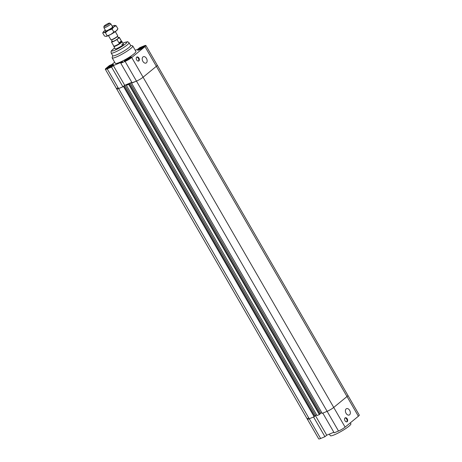 <?xml version="1.0" encoding="UTF-8"?>
<svg xmlns="http://www.w3.org/2000/svg" width="462" height="462" viewBox="0 0 462 462"><rect width="100%" height="100%" fill="white"/><g stroke="black" fill="none" stroke-linecap="round" stroke-linejoin="round"><path stroke-width="0.69" d="M114.663 62.214L111.873 64.507L109.448 65.517L106.248 68.145A5.434 0.791 150 0 0 105.336 69.283L116.707 88.987A5.434 0.791 -30 0 0 118.601 88.583L122.915 86.775L111.544 67.077L113.34 65.598L122.58 61.741L120.784 63.213L132.161 82.917L136.481 81.116A5.434 0.791 -30 0 0 143.081 77.223L156.352 66.32A5.434 0.791 -30 0 0 157.265 65.188A5.434 0.791 150 0 1 156.352 66.32L143.081 77.223A5.434 0.791 150 0 1 136.481 81.116L132.068 82.762M113.34 65.598L124.717 85.303L131.826 82.334L130.111 83.05L128.702 84.361L126.38 85.331L128.563 83.697L124.907 85.222L123.498 86.533L118.601 88.583A5.434 0.791 150 0 1 116.707 88.987A5.434 0.791 150 0 1 117.625 87.849M124.717 85.303L122.915 86.775M131.578 83.16L322.228 413.374L327.125 411.33A5.434 0.791 -30 0 0 333.731 407.432L131.71 57.519L144.976 46.616A5.434 0.791 150 0 0 145.888 45.484A5.434 0.791 150 0 0 144 45.888L139.68 47.69L137.884 49.168L135.239 50.271M111.544 67.077L107.224 68.878A5.434 0.791 150 0 1 105.336 69.283M131.71 57.519A5.434 0.791 150 0 1 125.104 61.411L120.784 63.213M130.561 45.334L132.536 45.842A11.897 1.738 150 0 1 132.773 45.998L135.915 51.432A11.897 1.738 150 0 1 126.478 58.888A11.897 1.738 150 0 1 115.309 63.329L112.168 57.894A11.897 1.738 150 0 1 112.156 57.606L112.705 55.648M107.785 68.393A4.164 0.606 150 0 1 106.335 68.705A4.164 0.606 150 0 1 109.638 66.095A4.164 0.606 150 0 1 113.548 64.541A4.164 0.606 150 0 1 111.7 66.245A4.164 0.606 150 0 1 107.785 68.393M125.774 60.88A4.164 0.606 150 0 1 124.324 61.192A4.164 0.606 150 0 1 127.627 58.582A4.164 0.606 150 0 1 131.537 57.028A4.164 0.606 150 0 1 129.689 58.732A4.164 0.606 150 0 1 125.774 60.88M139.126 49.913A4.164 0.606 150 0 1 137.676 50.225A4.164 0.606 150 0 1 140.974 47.615A4.164 0.606 150 0 1 144.883 46.061A4.164 0.606 150 0 1 143.041 47.765A4.164 0.606 150 0 1 139.126 49.913M136.683 59.944A2.183 1.426 -112.7 0 1 136.971 56.999A2.183 1.426 -112.7 0 1 139.126 58.466A2.183 1.426 -112.7 0 1 138.652 61.024A2.183 1.426 -112.7 0 1 136.683 59.944M138.357 61.099A2.183 1.426 67.3 0 0 138.571 58.697A2.183 1.426 67.3 0 0 136.712 57.161M142.885 61.354A3.448 2.258 -112.7 0 1 143.341 56.705A3.448 2.258 -112.7 0 1 146.754 59.015A3.448 2.258 -112.7 0 1 146.004 63.069A3.448 2.258 -112.7 0 1 142.885 61.354M108.668 67.666A2.46 0.358 150 0 1 107.813 67.85A2.46 0.358 150 0 1 109.76 66.309A2.46 0.358 150 0 1 112.07 65.39A2.46 0.358 150 0 1 110.984 66.401A2.46 0.358 150 0 1 108.668 67.666M140.009 49.191A2.46 0.358 150 0 1 139.149 49.37A2.46 0.358 150 0 1 141.101 47.834A2.46 0.358 150 0 1 143.411 46.916A2.46 0.358 150 0 1 142.319 47.921A2.46 0.358 150 0 1 140.009 49.191M126.657 60.158A2.46 0.358 150 0 1 125.803 60.343A2.46 0.358 150 0 1 127.749 58.801A2.46 0.358 150 0 1 130.059 57.883A2.46 0.358 150 0 1 128.973 58.888A2.46 0.358 150 0 1 126.657 60.158M139.224 49.832A3.967 0.578 -30 0 0 142.954 47.782A3.967 0.578 -30 0 0 144.716 46.16A3.967 0.578 -30 0 0 140.991 47.644A3.967 0.578 -30 0 0 137.843 50.127A3.967 0.578 -30 0 0 139.224 49.832M125.878 60.799A3.967 0.578 -30 0 0 129.608 58.755A3.967 0.578 -30 0 0 131.364 57.126A3.967 0.578 -30 0 0 127.639 58.61A3.967 0.578 -30 0 0 124.497 61.094A3.967 0.578 -30 0 0 125.878 60.799M107.889 68.307A3.967 0.578 -30 0 0 111.619 66.262A3.967 0.578 -30 0 0 113.375 64.64A3.967 0.578 -30 0 0 109.65 66.118A3.967 0.578 -30 0 0 106.508 68.607A3.967 0.578 -30 0 0 107.889 68.307M121.801 44.485A4.759 0.693 150 0 1 123.458 44.133A4.759 0.693 150 0 1 121.344 46.079A4.759 0.693 150 0 1 116.869 48.533A4.759 0.693 150 0 1 115.211 48.891L113.814 46.466A4.759 0.693 150 0 1 113.802 46.408L113.802 46.05M132.773 45.998A11.897 1.738 150 0 1 123.342 53.453A11.897 1.738 150 0 1 112.168 57.894M111.192 53.026A10.308 1.507 150 0 0 120.871 49.174A10.308 1.507 150 0 0 129.048 42.718L130.619 45.432A10.308 1.507 150 0 1 122.442 51.894A10.308 1.507 150 0 1 112.757 55.74L111.192 53.026L111.036 51.559L111.683 50.456L114.668 47.944M314.714 416.123L315.558 415.43L124.907 85.222M315.558 415.43L316.689 414.957L315.558 415.43M333.847 432.247L326.738 435.216L324.942 436.694L313.565 416.99L309.245 418.791A5.434 0.791 150 0 1 307.357 419.196A5.434 0.791 -30 0 0 309.245 418.791L314.148 416.747L123.498 86.533M314.148 416.747L314.772 416.233L124.128 86.019M319.912 413.952L320.761 413.259L130.111 83.05M320.761 413.259L321.887 412.785L320.761 413.259M345.108 427.136L333.731 407.432L346.997 396.529A5.434 0.791 -30 0 0 347.909 395.397A5.434 0.791 150 0 1 346.997 396.529L333.731 407.432A5.434 0.791 150 0 1 327.125 411.33L322.811 413.132L334.188 432.836L338.502 431.029A5.434 0.791 -30 0 0 345.108 427.136L358.373 416.233A5.434 0.791 -30 0 0 359.286 415.101L145.888 45.484M126.38 85.331L317.024 415.546L319.352 414.576L319.975 414.062L129.331 83.847M128.702 84.361L319.352 414.576M326.738 435.216L315.396 415.563M116.707 88.987L307.357 419.196A5.434 0.791 150 0 1 308.269 418.064M307.357 419.196L318.734 438.9A5.434 0.791 -30 0 0 320.622 438.496L324.942 436.694M344.981 420.726A2.183 1.426 -112.7 0 1 345.27 417.787A2.183 1.426 -112.7 0 1 347.424 419.248A2.183 1.426 -112.7 0 1 346.95 421.812A2.183 1.426 -112.7 0 1 344.981 420.726M346.656 421.881A2.183 1.426 67.3 0 0 346.875 419.484A2.183 1.426 67.3 0 0 345.01 417.948M346.084 413.311A3.448 2.258 -112.7 0 1 346.546 408.656A3.448 2.258 -112.7 0 1 349.953 410.972A3.448 2.258 -112.7 0 1 349.203 415.026A3.448 2.258 -112.7 0 1 346.084 413.311M350.34 422.834L350.883 423.769A11.897 1.738 150 0 1 341.447 431.225A11.897 1.738 150 0 1 330.278 435.666L329.383 434.113M109.067 23.816A3.28 0.479 150 0 1 105.885 25.797A3.28 0.479 150 0 1 103.933 26.369A3.28 0.479 150 0 1 106.543 24.353A3.28 0.479 150 0 1 109.592 23.1A3.28 0.479 150 0 1 109.067 23.816M103.933 26.369L103.921 27.72A3.967 0.578 -30 0 0 103.938 27.772A3.967 0.578 -30 0 0 106.427 26.958A3.967 0.578 -30 0 0 110.135 24.63A3.967 0.578 -30 0 0 110.805 23.805A3.967 0.578 -30 0 0 110.765 23.77L109.592 23.1M108.455 35.597L110.863 39.767A3.967 0.578 -30 0 0 111.047 39.83A3.967 0.578 -30 0 0 113.785 38.727A3.967 0.578 -30 0 0 117.065 36.625A3.967 0.578 -30 0 0 117.689 35.996A3.967 0.578 -30 0 0 117.729 35.799L115.321 31.63M117.689 35.996L117.417 36.446A3.488 0.508 150 0 1 116.869 37A3.488 0.508 150 0 1 113.987 38.848A3.488 0.508 150 0 1 111.573 39.819L111.047 39.83M112.243 41.205L111.481 41.828A4.562 0.664 150 0 0 111.463 41.996L113.814 46.073A4.562 0.664 150 0 1 113.802 46.015M121.304 41.002L120.726 42.077L118.977 42.914L121.304 41.002L119.346 37.601L117.013 39.518A4.562 0.664 150 0 1 111.463 41.996M118.977 42.914L117.013 39.518M118.22 37.601A4.562 0.664 150 0 1 119.363 37.434A4.562 0.664 150 0 1 119.346 37.601M121.673 41.47A4.562 0.664 150 0 1 121.714 41.511A4.562 0.664 150 0 1 120.946 42.464A4.562 0.664 150 0 1 116.678 45.137A4.562 0.664 150 0 1 113.814 46.073M117.487 36.331L118.434 37.971A3.488 0.508 150 0 1 117.845 38.698A3.488 0.508 150 0 1 114.582 40.748A3.488 0.508 150 0 1 112.387 41.459L111.44 39.819M121.702 41.488L122.008 41.667A4.759 0.693 150 0 1 122.055 41.707A4.759 0.693 150 0 1 121.258 42.7A4.759 0.693 150 0 1 116.805 45.49A4.759 0.693 150 0 1 113.814 46.466M106.116 36.388A6.739 0.988 150 0 1 105.971 36.4A6.739 0.988 150 0 1 105.965 36.4L110.816 34.425A6.739 0.988 150 0 1 106.116 36.388L104.47 36.024L102.714 32.981L103.367 31.884A6.739 0.988 -30 0 0 103.759 32.311A6.739 0.988 -30 0 0 108.466 30.348A6.739 0.988 -30 0 0 113.843 26.883A6.739 0.988 -30 0 0 114.651 25.37L114.668 25.37A6.739 0.988 -30 0 0 114.512 25.381A6.739 0.988 -30 0 0 112.174 26.172M117.914 28.788L117.256 29.88A6.739 0.988 150 0 1 116.193 30.96A6.739 0.988 150 0 1 110.816 34.425L113.877 32.097L116.193 30.96L117.914 28.788L116.153 25.739L113.843 26.883L112.122 29.054L108.466 30.348L105.4 32.675L103.759 32.311L102.714 32.981M112.474 26.704A4.164 0.606 150 0 1 112.751 26.848A4.164 0.606 150 0 1 109.436 29.372A4.164 0.606 150 0 1 105.596 30.977A4.164 0.606 150 0 1 105.607 30.665M114.512 25.381L116.153 25.739M105.301 30.14A6.739 0.988 -30 0 0 104.429 30.81A6.739 0.988 -30 0 0 103.367 31.884M107.161 35.718L105.4 32.675M113.877 32.097L112.122 29.054M320.622 438.496L107.224 68.878M338.502 431.029L125.104 61.411M144.976 46.616L358.373 416.233M129.048 42.718C126.501 41.447 129.851 41.21 124.024 42.695L122.909 43.185A8.726 1.276 150 0 1 123.851 42.799A8.726 1.276 150 0 1 124.988 44.317A8.726 1.276 150 0 1 113.796 50.618A8.726 1.276 150 0 1 114.68 47.967M103.938 27.772L105.792 30.989M110.805 23.805L112.664 27.021M119.363 37.434L121.714 41.511M122.055 41.707L123.458 44.133"/></g></svg>
